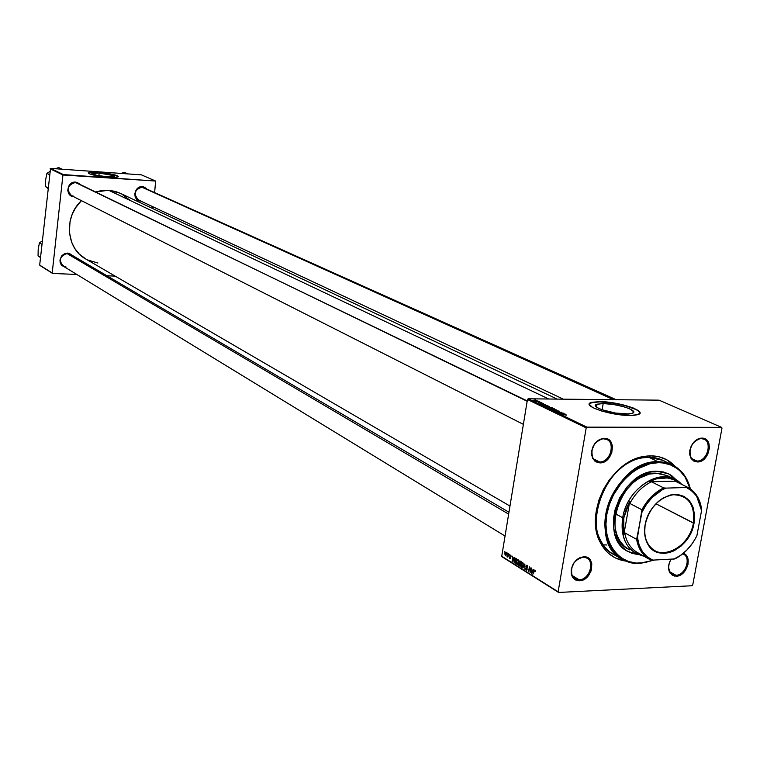 <?xml version="1.0" encoding="UTF-8"?>
<svg xmlns="http://www.w3.org/2000/svg" width="760" height="760" viewBox="0 0 760 760"><rect width="100%" height="100%" fill="white"/><g stroke="black" fill="none" stroke-linecap="round" stroke-linejoin="round"><path stroke-width="1.14" d="M99.199 173.061L98.895 175.75L99.199 173.061L113.829 175.655L114.598 176.31L113.639 176.757L107.331 176.776C97.66 175.835 92.539 174.695 91.969 173.365L99.199 173.061C108.832 174.002 113.933 175.142 114.494 176.472L107.331 176.776L96.644 175.313L91.874 173.498L99.199 173.061M88.312 172.871L92.948 172.263L103.645 173.033L114.095 174.886L118.265 176.671C116.061 174.923 109.278 173.527 97.907 172.463C92.52 172.111 89.328 172.244 88.312 172.871L88.331 172.7C89.347 172.073 92.539 171.941 97.926 172.292L89.556 172.302L88.207 172.871L89.157 173.736L97.08 175.778L108.68 177.213C95.874 175.959 89.1 174.458 88.331 172.7M626.088 414.019C611.392 414.171 588.591 406.353 597.056 404.177L603.193 403.55L602.11 409.811L603.193 403.55L613.538 404.491L624.226 406.856L629.783 408.851L633.65 411.749L632.653 413.174L628.871 413.934L615.562 413.07L601.663 409.649L597.236 407.597L595.46 405.735L596.6 404.339L603.193 403.55C617.718 403.427 640.623 411.188 631.987 413.43L626.088 414.019M599.564 401.888L591.385 402.724L589.323 404.215L591.793 402.601L599.564 401.888C615.077 401.812 640.861 408.937 639.901 413.155L639.036 411.53L636.082 409.564L625.157 405.64L613.216 403.132L599.564 401.888M629.926 415.473C610.422 415.682 580.26 405.317 591.432 402.448L599.611 401.612L591.841 402.325L590.14 403.037L589.342 404.491L592.809 407.626L601.521 410.998L618.45 414.58L633.602 415.359L637.688 414.694L639.939 412.984L638.324 410.609L633.137 407.94L618.156 403.731L599.611 401.612C618.801 401.46 649.144 411.72 637.678 414.694L629.926 415.473M671.023 559.36C668.448 563.778 668.002 567.862 669.693 571.625L671.85 574.123L675.982 575.272L676.314 576.213L672.4 575.292L669.626 572.327C667.841 568.356 668.297 564.034 670.994 559.36L669.37 562.742L668.543 567.292L670.101 573.125L674.471 576.08L680.162 575.158L685.264 570.693L688.075 564.186L687.658 557.811L685.596 554.714L683.335 553.365C693.053 556.168 686.841 576.308 676.314 576.213L675.982 575.272L672.372 574.456C668.002 571.035 667.546 566 671.023 559.36M583.082 557.241L582.683 557.26C573.857 560.101 570.304 566.105 572.042 575.282L574.38 578.35L579.177 579.785L579.49 580.754L574.94 579.605L571.909 575.966C570.057 566.219 573.828 559.835 583.214 556.814L587.119 558.211C595.365 562.4 588.914 579.88 579.177 579.785L574.987 578.759C566.836 574.494 573.392 557.061 583.082 557.241L579.547 557.859L574.151 562.476L571.254 569.231L571.254 573.8L572.812 577.591L575.709 580.032L579.49 580.754L585.533 578.474L588.924 575.054L591.204 570.684L591.822 563.806L588.99 558.581L585.608 556.938L583.642 556.785C596.913 555.721 592.534 580.725 579.49 580.754L579.177 579.785L572.137 575.5L579.177 579.785C591.451 579.756 595.574 556.234 583.082 557.241M603.62 438.815L602.062 438.957C593.503 442.5 590.387 448.742 592.733 457.681L595.08 460.531L599.602 461.976L599.925 462.916L595.64 461.748L592.619 458.365C590.13 448.856 593.436 442.225 602.547 438.463L604.2 438.301L603.62 438.815L606.917 439.546C616.151 443.355 609.89 462.46 599.602 461.976L596.135 461.177C587.024 457.283 593.38 438.235 603.62 438.815L600.067 439.251L594.614 443.821L591.679 450.69L591.66 455.411L594.529 460.902L597.949 462.707L601.986 462.669L607.848 459.258L611.753 452.96L612.408 445.873L609.577 440.373L607.99 439.233L604.2 438.301C617.557 437.712 613.063 463.391 599.925 462.916L599.602 461.976L593.446 458.859L599.602 461.976C611.961 462.412 616.198 438.254 603.62 438.815M701.186 438.605L699.875 438.719C691.286 442.424 688.341 448.723 691.039 457.605L693.167 459.904L697.043 461.054L697.385 461.966L693.718 461.035L691.001 458.308C688.123 448.865 691.258 442.177 700.397 438.235L701.784 438.111L701.186 438.605L704.007 439.195C712.928 442.558 706.866 461.529 697.043 461.054L694.07 460.417C685.244 456.969 691.4 438.045 701.186 438.605L697.889 439.033L692.702 443.46L689.833 450.11L689.738 454.689L691.144 458.546L693.832 461.101L697.385 461.966L703.133 459.914L707.683 454.556L709.507 447.678L708.861 443.394L706.8 440.116L705.327 439.014L701.784 438.111C714.333 437.541 709.707 462.422 697.385 461.966L697.043 461.054L691.695 458.546L697.043 461.054C708.643 461.481 712.994 438.064 701.186 438.605M669.788 571.795L675.982 575.272L669.788 571.795M700.369 438.244L699.875 438.719M142.243 187.017L146.461 188.518L143.754 186.893L139.811 187.045L136.458 189.496L134.852 193.429L135.042 196.222L136.23 198.655L138.234 200.355L140.752 201.067C132.041 200.868 133.817 185.734 142.452 186.666L142.243 187.017C134.111 186.133 132.449 200.383 140.638 200.573L138.538 200.032C133.209 194.009 134.444 189.667 142.243 187.017L616.198 399.722M78.993 183.939L75.401 182.466L79.933 184.167L76.95 182.343L74.223 182.162L71.573 183.084L68.628 186.209L67.754 190.437L68.514 193.144L70.224 195.301L73.73 196.764C64.876 196.241 66.794 181.146 75.601 182.115L75.401 182.466C66.965 181.564 65.37 196.08 73.872 196.28L71.487 195.624C66.139 189.42 67.44 185.041 75.401 182.466L527.231 400.928M67.535 253.384L72.466 255.474L69.074 253.251L65.008 253.469L61.579 255.987L59.964 259.948L60.182 262.741L61.436 265.154L65.246 267.397C57.75 261.668 58.577 256.889 67.735 253.052L67.535 253.384C59.147 252.652 57.579 266.94 66.025 266.978L63.127 266.104C58.434 259.986 59.907 255.749 67.535 253.384L70.328 254.21L508.962 512.24M667.394 462.973C661.989 459.173 655.813 457.283 648.85 457.292L658.056 461.738L672.22 464.797C681.454 469.471 687.515 477.508 690.394 488.927L685.9 477.612C679.506 467.21 670.225 461.918 658.056 461.738L658.388 462.678L650.009 463.733L637.403 468.91L629.47 474.563L622.288 481.735L613.548 494.712L609.425 504.336L606.85 514.302L605.938 524.191L606.717 533.634L609.14 542.241L613.101 549.679L618.431 555.674L621.547 558.058L628.52 561.497L636.253 563.065L644.442 562.723L653.828 560.072L639.73 563.568L633.203 563.236L624.692 560.681L613.538 554.41C576.004 536.389 605.35 454.936 648.85 457.292L650.607 455.82C660.497 455.886 668.695 459.42 675.203 466.44L666.691 459.733L659.015 456.779L650.607 455.82L646.218 456.114L637.317 458.233L624.255 465.072L616.265 471.827L609.225 480.054L603.431 489.402L599.098 499.519L596.4 509.988L595.46 520.391L597.369 534.964L600.761 543.438L605.692 550.534L608.674 553.48L615.524 558.03L625.499 561.042C613.957 559.274 605.406 552.805 599.849 541.623C584.145 512.107 611.448 460.151 644.67 456.332L650.607 455.82L648.85 457.292L643.15 457.786C611.297 461.462 585.143 511.233 600.191 539.553C604.238 547.903 610.242 553.584 618.203 556.577M603.26 544.882L606.964 544.948M120.232 193.258L115.349 191.425L108.661 190.275L548.767 399.019L108.661 190.275L101.793 190.532L95.883 191.9L108.661 190.275L120.194 193.239L557.203 399.104M527.459 399.494L586.197 427.88L558.135 591.783L501.733 556.244L527.459 399.494L528.181 398.8L659.062 400.159L721.563 427.367L586.938 427.148L528.181 398.8L659.062 400.159L721.563 427.367L722 428.07L692.731 585.038L692.047 585.741L558.619 592.458L502.217 556.899L501.733 556.244L527.459 399.494L528.181 398.8L586.938 427.148L721.563 427.367L722 428.07L692.731 585.038L692.047 585.741L558.619 592.458L558.135 591.783L586.197 427.88L586.938 427.148L586.197 427.88L527.459 399.494M509.295 554.258L509.409 555.085L509.295 554.258M507.367 553.052L507.481 553.869L507.367 553.052M517.931 559.578L516.847 559.958L516.221 561.792L516.392 563.721L517.361 564.433L518.605 561.098L518.139 559.759L517.189 559.607L516.249 561.592L516.857 564.338L517.817 564.129L518.548 562.258L517.931 559.578L517.189 559.607M514.102 557.26L513.542 558.343L512.553 557.726L512.392 556.187L512.335 561.422L514.415 557.45L513.542 558.343L512.553 557.726L512.392 556.187L512.335 561.422L514.102 557.26M520.096 561.003L519.184 561.469L518.605 564.452L519.944 566.209L521.227 561.707L519.545 560.994L518.643 564.1L518.852 565.431L519.944 566.209L521.227 561.707L520.096 561.003M524.846 563.967L522.804 568.005L524.875 564.746L524.856 569.288L524.846 563.967L522.804 568.005L524.875 564.746L524.856 569.288L524.846 563.967M535.135 571.501L534.954 570.275L534.147 570.171L532.836 574.313L534.289 570.693L535.068 571.824L534.261 570.057L532.836 574.313L534.365 570.617L534.726 571.805L535.135 571.501M531.116 567.881L530.033 571.729L529.577 566.922L528.285 571.453L529.672 567.786L530.119 572.603L531.42 568.072L530.033 571.729L529.891 567.112L528.285 571.453L529.672 567.786L530.119 572.603L531.116 567.881M533.482 569.354L532.912 570.456L531.886 569.819L531.715 568.252L531.658 573.572L533.805 569.563L532.912 570.456L531.886 569.819L531.715 568.252L531.658 573.572L533.482 569.354M527.164 565.345L526.015 566.314L526.718 569.553L525.531 568.242L526.442 570.275L527.164 568.889L526.376 566.172L527.202 566.01L527.772 567.53L527.668 565.906L526.481 565.317L526.034 566.2L526.633 569.63L525.531 568.242L526.129 570.161L526.737 570.2L527.136 569.383L526.338 566.342L527.05 565.896L527.772 567.53L527.164 565.345M522.614 562.505L521.521 562.875L520.885 564.718L521.056 566.656L522.034 567.378L522.966 566.257L523.288 564.024L522.823 562.675L521.854 562.533L520.913 564.519L521.531 567.274L522.49 567.074L523.231 565.183L522.614 562.505L521.854 562.533M511.053 556.586L510.825 555.218L509.836 555.17L510.283 557.602L509.884 558.039L509.323 557.004L509.675 558.372L510.568 557.85L510.074 555.494L511.053 556.586L510.045 554.942L510.264 557.745L509.323 557.004L509.798 558.457L510.568 557.85L510.178 555.38L511.053 556.586M515.726 558.267L514.691 558.41L513.903 560.567L514.111 562.343L515.289 563.274L516.553 558.79L514.9 558.22L513.95 560.272L514.244 562.552L515.289 563.274L516.553 558.79L515.726 558.267M506.084 552.188L504.877 553.584L505.495 555.702L506.587 553.461L505.552 552.207L504.849 553.764L505.276 555.617L506.54 553.983L505.552 552.207M508.469 553.736L506.986 556.558L507.747 556.32L507.851 557.165L508.753 553.926L506.986 556.558L507.747 556.32L507.851 557.165L508.469 553.736M504.725 551.399L504.839 552.225L504.725 551.399M676.144 575.719L675.364 575.282L676.144 575.719M540.398 402.144L539.733 402.106L540.398 402.144M538.384 401.175L537.709 401.137L538.384 401.175M549.442 406.467L544.568 406.049L547.552 406.885L549.442 406.467L544.721 405.916L546.355 406.724L549.442 406.467M545.404 404.548L543.903 404.367L542.878 403.873L543.619 403.693L539.818 403.845L545.737 404.709L543.903 404.367L542.878 403.873L543.619 403.693L540.179 404.026L545.404 404.548M551.656 407.55L546.991 407.246L548.112 407.844L552.833 408.12L547.58 407.103L547.029 407.293L548.112 407.844L552.833 408.12L551.656 407.55M556.614 409.934L551.095 409.279L556.158 410.001L553.223 410.315L556.614 409.934L551.095 409.279L556.158 410.001L553.223 410.315L556.614 409.934M566.637 415.169L561.545 414.323L566.637 415.169M563.15 413.079L559.142 412.851L561.545 412.3L556.804 412.034L561.127 412.404L558.714 412.955L563.464 413.221L559.142 412.851L561.545 412.3L556.804 412.034L561.127 412.404L558.714 412.955L563.15 413.079M565.62 414.257L563.027 413.563L563.778 413.373L559.939 413.544L565.962 414.428L563.027 413.563L563.778 413.373L559.939 413.544L565.62 414.257M559.075 411.094L554.202 410.704L556.225 411.359L557.156 410.78L559.246 411.179L556.899 410.637L556.13 411.217L554.866 410.542L554.505 410.951L556.462 411.359L557.251 410.78L558.562 411.521L559.075 411.094M554.325 408.804L549.433 408.386L552.434 409.231L554.325 408.804L549.594 408.262L551.237 409.07L554.325 408.804M541.443 403.113L541.984 402.904L541.044 402.534L538.175 402.43L541.443 403.113M547.105 405.365L542.156 404.899L543.258 405.507L547.96 405.783L543.248 404.69L542.222 404.985L543.258 405.507L547.105 405.365M537.092 400.529L533.501 400.244L537.092 400.529M539.533 401.726L535.572 401.242L539.533 401.726M535.629 399.855L534.964 399.817L535.629 399.855M50.084 168.786L62.938 174.99L52.203 272.983L39.681 265.098L50.54 168.387L141.445 174.876L155.61 181.041L63.403 174.591L50.54 168.387L141.445 174.876L155.61 181.041L154.669 192.204L155.61 181.041L62.938 174.99L63.403 174.591L50.54 168.387L39.681 265.098L52.203 272.983L62.938 174.99L50.084 168.786M115.159 276.117L106.97 275.766L115.159 276.117M76.836 274.474L52.573 273.429L40.042 265.525L52.573 273.429L76.836 274.474M152.921 206.777L152.713 208.563L152.921 206.777M108.68 177.213L117.04 177.184L118.294 176.595L117.258 175.731L109.345 173.707L97.926 172.292C110.665 173.546 117.41 175.047 118.151 176.814C117.154 177.422 114 177.555 108.68 177.213M129.599 200.023L121.59 193.942M509.969 506.065L85.671 258.941C66.177 248.539 63.669 216.818 81.424 200.659L75.591 207.784L72.2 214.31L70.062 221.321L69.369 232.142L71.725 242.478L74.888 248.634L79.182 253.935L85.709 258.96M87.343 259.853L97.926 263.036M622.45 559.512C584.792 541.452 614.384 459.43 658.056 461.738L648.85 457.292L662.957 460.36L672.22 464.797M558.619 592.458L501.733 556.244L558.619 592.458M682.755 553.841L683.496 554.183C691.553 557.916 685.32 575.377 675.982 575.272C685.795 575.377 691.714 556.681 682.755 553.841M563.426 413.991L560.614 413.763L563.426 413.991M556.776 411.35L556.899 410.637L556.776 411.35M553.223 409.137L550.04 408.443L553.156 408.585L554.002 408.947L553.223 409.137M549.832 407.816L547.58 407.312L549.832 407.816M551.969 407.94L549.461 407.331L551.969 407.94M540.075 402.971L540.17 402.43L540.075 402.971M543.248 404.291L540.483 404.063L543.248 404.291M543.219 404.833L547.105 405.602L543.486 405.517L542.82 404.88L543.97 404.842L547.086 405.726L543.505 405.394L542.735 404.976L543.21 404.833M548.34 406.79L545.177 406.096L548.283 406.239L549.128 406.628L548.34 406.79M534.261 400.216L536.218 400.852L534.299 400.216M531.791 573.315L531.297 573.344L531.791 573.315M532.646 570.922L531.611 572.954L531.839 570.418L533.092 570.903L531.611 572.954L531.839 570.418L532.646 570.922M535.116 570.598L534.612 570.617L535.116 570.598M527.649 565.867L527.05 565.896L527.649 565.867M526.813 570.133L526.129 570.161L526.813 570.133M526.861 567.881L526.366 567.9L526.861 567.881M522.31 567.236L521.531 567.274L522.31 567.236M522.947 564.984L522.319 566.561L522.842 566.533L521.635 566.713L521.198 564.756L521.968 563.084L523.042 563.027L522.5 563.046L523.269 564.965L522.167 566.694L522.775 566.665L521.559 566.656L521.16 565.031L521.835 563.198L522.775 563.369L522.947 564.984M520.087 565.716L519.232 565.753L520.087 565.716M519.64 565.392L518.852 565.431L519.64 565.392M519.697 563.15L519.222 563.169L519.697 563.15M520.201 564.091L519.802 565.497L518.938 564.262L520.638 563.758L519.726 563.797L520.553 564.082L519.802 565.497L519.004 563.996L520.201 564.091M520.676 563.635L519.498 563.683M520.781 562.048L520.695 563.549L519.327 562.181L520.913 561.507L519.935 561.545L521.16 561.668L520.23 561.707L521.132 562.029L520.343 563.568L519.422 562.894L519.678 561.554L520.781 562.048M510.929 555.389L510.416 555.37M510.302 558.438L509.798 558.457L510.302 558.438M512.458 561.174L511.983 561.193L512.458 561.174M513.294 558.809L512.288 560.813L512.506 558.315L513.712 558.79L512.288 560.813L512.506 558.315L513.294 558.809M515.422 562.808L514.596 562.837L515.422 562.808M515.071 562.524L514.244 562.552L515.071 562.524M514.273 560.262L514.976 558.799L516.534 558.866L515.736 558.894L515.489 562.552L514.368 561.991L514.235 560.49L514.986 558.799L516.458 559.113L515.147 562.571L514.264 561.773L514.273 560.244M517.626 564.3L516.857 564.338L517.626 564.3M518.263 562.048L517.645 563.625L518.158 563.597L516.961 563.778L516.534 561.83L517.294 560.158L518.367 560.101L517.817 560.13L518.577 562.039L516.885 563.721L516.496 562.106L517.161 560.272L518.044 560.357L518.263 562.048M506.245 553.859L505.362 555.199L505.714 552.634L506.426 552.596L506.559 553.85L506.179 555.161L505.305 555.161L505.561 552.786L506.103 552.7L506.245 553.859M507.613 556.529L506.986 556.558L507.613 556.529M508.108 556.244L507.5 556.272L508.108 556.253M627.665 551.351L637.849 554.401L631.579 553.09L627.665 551.351M638.486 554.667L627.883 551.484C596.875 536.797 620.986 469.499 656.849 471.257L663.489 471.979L669.56 474.278L677.322 480.757L668.686 473.831L656.849 471.257L649.885 472.15L642.875 474.648L632.852 481.156L626.905 487.112L619.666 497.876L615.011 509.969L613.548 518.244L613.481 526.3L614.802 533.824L617.452 540.521L621.319 546.145L626.24 550.468L632.025 553.337L638.486 554.667M639.73 563.568L654.445 560.044L640.309 563.131C617.947 564.338 601.92 541.614 606.85 514.302C611.448 486.998 635.958 462.631 658.388 462.678C670.396 462.849 679.544 468.065 685.852 478.325L690.099 488.728L685.102 477.099L679.991 470.934L676.97 468.435L670.139 464.74L662.454 462.878L658.388 462.678L658.056 461.738C635.312 461.681 610.451 486.39 605.796 514.073C600.808 541.766 617.063 564.803 639.73 563.568M628.577 549.309C599.117 535.401 621.956 471.533 656.003 473.166L667.289 475.637L674.756 479.294L681.577 484.32C665.161 464.835 627.256 485.916 622.716 517.731C620.359 539.106 627.389 551.912 643.806 556.149L635.825 553.385C624.777 546.336 620.407 534.451 622.716 517.731L615.467 513.817L617.49 505.989L620.739 498.417L625.081 491.416L633.241 482.572L639.473 478.116L649.392 474.022L659.205 473.318L668.059 476.026M676.742 480.387L671.84 475.769L668.458 473.717L676.742 480.387M629.622 549.86L624.52 546.431L620.331 541.681L617.225 535.809L615.334 529.026L614.736 521.597L615.467 513.817L622.716 517.731C626.762 490.532 656.231 469.034 674.756 479.294M127.975 173.916L124.212 172.254L127.975 173.916M121.106 173.423L124.212 172.254L121.106 173.423M141.493 187.017L613.529 399.693L141.493 187.017M527.174 401.27L76.171 182.571L527.174 401.27M47.965 188.413L45.524 186.58L48.022 187.862L45.524 186.58L45.666 179.702L46.939 173.375L49.789 171.513L46.939 173.375L49.457 174.61L46.939 173.375L45.666 179.702L45.524 186.58L47.965 188.413M62.12 169.214L58.615 167.542L62.12 169.214M55.451 168.739L58.615 167.542L55.451 168.739M508.649 514.121L66.756 253.394L508.649 514.121M38.2 249.042L38.057 255.873L40.498 257.583L38.057 255.873L40.517 257.393L38.057 255.873L38.2 249.042L39.453 242.868L42.294 240.929L39.453 242.868L41.923 244.34L39.453 242.868L38.456 247.57M693.395 523.089C695.172 504.706 688.427 495.254 673.142 494.741C658.834 497.686 649.515 507.613 645.202 524.524L645.116 524.685C649.505 507.519 658.958 497.439 673.483 494.456C688.987 494.978 695.837 504.564 694.032 523.222L655.928 503.766L693.395 523.089C690.27 543.106 668.344 558.894 654.788 550.611C646.665 545.49 643.463 536.797 645.202 524.524C648.204 504.631 669.76 488.889 683.231 496.479C691.856 501.553 695.248 510.425 693.395 523.089L694.032 523.222L693.386 526.091L690.128 534.47L685.13 541.947L681.036 546.117L674.13 550.753L669.265 552.596L664.401 553.346L659.737 552.966L653.476 550.325L648.603 545.385L645.525 538.574L644.632 533.264L645.116 524.685L647.739 516.011L652.279 508.031L658.331 501.439L662.948 498.104L670.282 495.017L677.549 494.447L684.105 496.413L689.396 500.736L692.987 507.034L694.573 514.748L694.032 523.222C690.26 549.186 657.457 563.996 647.586 543.732C644.708 538.308 643.891 531.962 645.116 524.685L645.202 524.524C643.986 531.686 644.803 537.947 647.634 543.286C657.362 563.255 689.681 548.663 693.395 523.089M638.628 553.204C631.132 549.337 626.477 542.526 624.663 532.75L623.884 534.299L623.779 517.968L622.716 517.731L623.779 517.968L623.048 526.357L623.884 534.299L629.726 501.4L626.04 509.514L623.779 517.968L629.726 501.4L629.859 503.453C635.217 493.401 642.409 486.181 651.453 481.792L676.647 481.147L673.702 479.645L667.232 477.954L656.64 478.791L649.486 481.583C659.481 476.691 668.534 476.539 676.647 481.147L675.64 481.403L687.981 487.464L665.827 488.11L663.66 487.901L651.453 481.792L649.486 481.583L676.647 481.147L675.64 481.403L687.981 487.464C695.352 491.578 699.846 498.531 701.452 508.307L697.195 496.223L687.981 487.464L665.827 488.11L662.245 489.82L652.194 497.439L646.522 504.269L642.01 512.088L636.614 539.343L624.663 532.75L623.884 534.299L629.726 501.4L629.859 503.453L641.915 509.789L637.45 537.558L639.179 545.139L642.447 551.627L647.054 556.7L652.774 560.12L674.842 558.923C683.734 554.401 690.811 547.19 696.065 537.292L696.92 535.543L701.565 510.549L701.452 508.307L701.565 510.549L699.969 503.025L696.863 496.498L692.408 491.311L686.793 487.73L691.847 490.836L696.597 496.09L701.565 510.549L696.92 535.543C691.41 546.772 683.658 554.677 673.645 559.255L680.589 555.351L686.983 549.908L692.512 543.2L696.065 537.292C690.811 547.19 683.734 554.401 674.842 558.923L652.774 560.12C644.128 556.282 639.027 548.767 637.45 537.558L636.614 539.343L624.663 532.75C626.354 541.975 630.629 548.596 637.497 552.606L649.486 559.332C642.589 555.303 638.305 548.635 636.614 539.343C638.428 549.186 643.093 556.054 650.617 559.92L652.774 560.12L649.486 559.332M636.671 553.005L638.542 553.194L636.671 553.005L642.133 555.208L636.671 553.005M651.453 481.792C642.409 486.181 635.217 493.401 629.859 503.453L641.915 509.789C647.311 499.643 654.559 492.347 663.66 487.901L651.453 481.792M663.66 487.901C654.559 492.347 647.311 499.643 641.915 509.789L642.01 512.088C647.672 500.583 655.605 492.584 665.827 488.11L663.66 487.901M597.056 404.177L596.543 407.123M669.693 571.625L669.626 572.327M582.683 557.26L583.214 556.814M572.042 575.282L571.909 575.966M602.062 438.957L602.547 438.463M592.733 457.681L592.619 458.365M691.039 457.605L691.001 458.308M643.15 457.786L644.67 456.332M600.191 539.553L599.849 541.623M61.303 264.983L505.048 536.038M136.657 199.148L563.397 399.171M534.593 570.608L535.106 570.589M526.965 565.848L527.62 565.82M526.481 565.317L527.079 565.297M519.042 563.245L519.792 563.217M519.545 560.994L520.058 560.975M514.9 558.22L515.584 558.192M515.508 558.771L516.467 558.733M640.756 563.511L641.326 563.075M685.9 477.612L685.852 478.325M523.383 424.356L71.487 195.624M697.195 496.223L697.158 496.973"/></g></svg>
